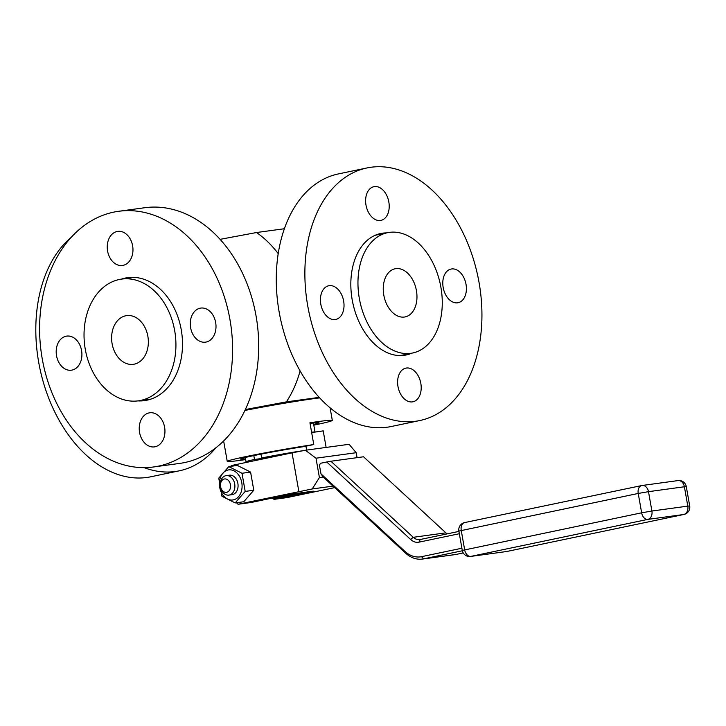 <?xml version="1.0" encoding="UTF-8"?>
<svg xmlns="http://www.w3.org/2000/svg" width="726" height="726" viewBox="0 0 726 726"><rect width="100%" height="100%" fill="white"/><g stroke="black" fill="none" stroke-linecap="round" stroke-linejoin="round"><path stroke-width="1.09" d="M278.875 496.693A17.206 0.599 -10 0 1 301.889 492.7A17.206 0.599 -10 0 1 306.308 492.355A17.206 0.599 -10 0 1 301.662 493.58L278.838 496.648M272.894 498.363L273.974 499.37L313.305 491.148L290.464 494.261L251.132 502.483L238.083 504.271L236.44 502.746M273.974 499.37L287.033 497.582L334.668 487.627M238.083 504.271L312.216 488.961L333.034 486.121M235.179 502.918L243.764 501.748L253.791 490.241L250.588 472.091L237.366 465.439L228.781 466.609L241.994 473.261L245.197 491.411L235.179 502.918L221.956 496.275L218.753 478.116L228.781 466.609M299.874 493.825L299.874 493.952A17.206 0.599 -10 0 1 277.704 497.818L277.65 497.709M289.275 495.268L299.874 493.952M277.087 497.065L287.659 495.622L276.071 498.045A17.206 0.599 -10 0 1 272.441 498.326A17.206 0.599 -10 0 1 277.087 497.065L277.051 497.02M298.867 491.566L292.043 452.861L231.258 465.566L230.886 466.319M312.216 488.961L319.413 477.554L316.001 458.197L305.392 450.256L292.043 452.861M305.392 450.256L349.097 444.294L356.203 452.706L357.074 457.661M319.413 477.554L323.197 477.036L320.965 473.833L319.449 465.284L320.42 463.306L326.736 461.99L410.644 539.491A14.747 10.944 -97.8 0 0 418.984 542.159L459.34 533.719M250.588 472.091L241.994 473.261M253.791 490.241L245.197 491.411M277.704 497.818L289.293 495.395M290.79 453.124A24.058 0.844 170 0 0 270.281 456.799L261.65 457.97L260.979 454.149M253.819 455.592L254.499 459.467L263.13 458.287A24.058 0.844 170 0 0 258.656 459.558A24.058 0.844 170 0 0 259.527 459.658M263.384 457.734L263.13 458.287M316.001 458.197L356.203 452.706M311.654 432.569L323.215 430.881L326.128 447.425M462.362 550.762L423.603 558.866A31.953 23.713 82.2 0 1 422.378 559.074A31.953 23.713 82.2 0 1 405.544 553.085L323.197 477.036M233.355 499.878A15.173 11.262 82.2 0 1 219.851 479.469A15.173 11.262 82.2 0 1 238.972 475.466A15.173 11.262 82.2 0 1 233.355 499.878M303.74 450.583A36.863 1.289 170 0 0 261.65 457.97M254.499 459.467A36.863 1.289 170 0 0 246.032 461.809A36.863 1.289 170 0 0 249.517 461.745M315.157 431.952A36.863 1.289 170 0 0 311.59 432.197M461.899 548.23L421.543 556.67A29.494 21.889 82.2 0 1 404.872 551.333L320.965 473.833M463.233 552.94L456.237 554.41A31.953 23.713 82.2 0 1 455.011 554.619L422.378 559.074M228.871 495.114L232.057 494.678A9.828 7.296 -97.8 0 0 237.956 483.952A9.828 7.296 -97.8 0 0 229.398 475.194L226.213 475.63A9.828 7.296 -97.8 0 0 220.395 486.865A9.828 7.296 -97.8 0 0 228.871 495.114A9.828 7.296 -97.8 0 0 234.77 484.387A9.828 7.296 -97.8 0 0 226.213 475.63M326.736 461.99L330.893 461.237L413.239 537.294A12.288 9.12 -97.8 0 0 419.719 539.59A12.288 9.12 -97.8 0 0 420.191 539.509L458.941 531.414M330.893 461.237L363.526 456.781L445.873 532.839A12.288 9.12 -97.8 0 0 447.189 533.864M220.586 486.674A6.761 5.018 -97.8 0 0 228.98 490.894A6.761 5.018 -97.8 0 0 226.948 479.378A6.761 5.018 -97.8 0 0 220.586 486.674M245.506 458.859A41.781 1.461 -10 0 1 240.551 459.032A41.781 1.461 -10 0 1 253.955 455.565A41.781 1.461 -10 0 1 303.659 446.653L313.768 444.548A55.303 1.933 170 0 0 256.859 454.403A55.303 1.933 170 0 0 227.238 461.382A55.303 1.933 170 0 0 245.642 459.603M310.038 423.412A41.781 1.461 -10 0 1 319.004 422.759A41.781 1.461 -10 0 1 313.686 424.429M313.813 425.155A55.303 1.933 170 0 0 314.567 425A55.303 1.933 170 0 0 332.317 420.408A55.303 1.933 170 0 0 309.929 422.777L313.768 444.548M319.694 397.893A55.303 1.933 170 0 0 244.907 410.453M319.213 397.376L286.398 401.859L245.324 409.555M286.398 401.859A108.138 80.277 -97.8 0 0 300.101 370.922M278.212 253.61A108.138 80.277 -97.8 0 0 256.541 232.529L220.105 239.344M284.374 228.735L256.541 232.529M419.81 420.545L391.205 426.525A129.028 86.34 -101.8 0 1 387.194 427.215A129.028 86.34 -101.8 0 1 279.691 314.912A129.028 86.34 -101.8 0 1 338.398 173.922L367.002 167.942A129.028 86.34 -101.8 0 1 477.917 276.579A129.028 86.34 -101.8 0 1 419.81 420.545A129.028 86.34 -101.8 0 1 415.798 421.234A129.028 86.34 -101.8 0 1 308.296 308.931A129.028 86.34 -101.8 0 1 367.002 167.942M144.12 467.635A129.028 86.34 78.2 0 0 175.338 471.501A129.028 86.34 78.2 0 0 179.349 470.811A129.028 86.34 78.2 0 0 215.94 447.733M118.637 211.293L144.746 207.727A129.028 95.778 82.2 0 1 256.614 319.277A129.028 95.778 82.2 0 1 184.595 462.562A129.028 95.778 82.2 0 1 179.658 463.415L153.549 466.981A129.028 95.778 82.2 0 1 41.191 352.092A129.028 95.778 82.2 0 1 118.637 211.293A129.028 95.778 82.2 0 1 230.505 322.843A129.028 95.778 82.2 0 1 158.486 466.128A129.028 95.778 82.2 0 1 153.549 466.981M365.995 205.095A17.206 11.516 -101.8 0 1 373.89 186.7A17.206 11.516 -101.8 0 1 388.682 201.184A17.206 11.516 -101.8 0 1 380.932 220.377A17.206 11.516 -101.8 0 1 365.995 205.095M451.608 268.956A17.206 11.516 -101.8 0 1 465.947 283.93A17.206 11.516 -101.8 0 1 458.115 302.733A17.206 11.516 -101.8 0 1 443.323 288.249A17.206 11.516 -101.8 0 1 451.073 269.047A17.206 11.516 -101.8 0 1 451.608 268.956M420.826 383.392A17.206 11.516 -101.8 0 1 412.922 401.796A17.206 11.516 -101.8 0 1 398.138 387.312A17.206 11.516 -101.8 0 1 405.879 368.118A17.206 11.516 -101.8 0 1 420.826 383.392M335.203 319.531A17.206 11.516 -101.8 0 1 320.874 304.557A17.206 11.516 -101.8 0 1 328.706 285.763A17.206 11.516 -101.8 0 1 343.489 300.246A17.206 11.516 -101.8 0 1 335.739 319.44A17.206 11.516 -101.8 0 1 335.203 319.531M71.175 237.393A129.028 86.34 78.2 0 0 44.613 386.486A129.028 86.34 78.2 0 0 146.734 477.481A129.028 86.34 78.2 0 0 150.745 476.791L179.349 470.811M107.584 251.042A17.206 12.769 82.2 0 1 117.775 231.376A17.206 12.769 82.2 0 1 132.758 246.695A17.206 12.769 82.2 0 1 122.431 265.471A17.206 12.769 82.2 0 1 107.584 251.042M200.149 308.187A17.206 12.769 82.2 0 1 200.812 308.078A17.206 12.769 82.2 0 1 215.794 323.397A17.206 12.769 82.2 0 1 205.467 342.164A17.206 12.769 82.2 0 1 190.548 327.29A17.206 12.769 82.2 0 1 200.149 308.187M164.602 427.224A17.206 12.769 82.2 0 1 154.42 446.889A17.206 12.769 82.2 0 1 139.437 431.571A17.206 12.769 82.2 0 1 149.765 412.795A17.206 12.769 82.2 0 1 164.602 427.224M72.037 370.079A17.206 12.769 82.2 0 1 71.384 370.196A17.206 12.769 82.2 0 1 56.401 354.878A17.206 12.769 82.2 0 1 66.728 336.102A17.206 12.769 82.2 0 1 81.639 350.976A17.206 12.769 82.2 0 1 72.037 370.079M411.687 353.199A62.055 41.527 -101.8 0 1 406.106 354.987A62.055 41.527 -101.8 0 1 404.182 355.323A62.055 41.527 -101.8 0 1 352.473 301.308A62.055 41.527 -101.8 0 1 380.714 233.5A62.055 41.527 -101.8 0 1 386.541 232.91M121.369 279.138A62.055 46.065 82.2 0 1 127.703 277.65A62.055 46.065 82.2 0 1 181.5 331.301A62.055 46.065 82.2 0 1 146.861 400.217A62.055 46.065 82.2 0 1 144.492 400.625A62.055 46.065 82.2 0 1 137.994 400.888M150.137 399.354A62.055 46.065 82.2 0 1 149.42 399.327M132.794 277.568A62.055 46.065 82.2 0 1 133.475 277.35M410.78 353.317A61.447 41.11 -101.8 0 1 359.588 299.838A61.447 41.11 -101.8 0 1 387.539 232.701A61.447 41.11 -101.8 0 1 440.355 284.429A61.447 41.11 -101.8 0 1 412.686 352.99A61.447 41.11 -101.8 0 1 410.78 353.317M140.635 400.443A61.447 45.611 82.2 0 1 138.294 400.852A61.447 45.611 82.2 0 1 84.788 346.139A61.447 45.611 82.2 0 1 121.659 279.093A61.447 45.611 82.2 0 1 174.939 332.209A61.447 45.611 82.2 0 1 140.635 400.443M404.382 317.035A24.575 16.444 -101.8 0 1 383.9 295.645A24.575 16.444 -101.8 0 1 395.08 268.783A24.575 16.444 -101.8 0 1 416.207 289.474A24.575 16.444 -101.8 0 1 405.144 316.899A24.575 16.444 -101.8 0 1 404.382 317.035M134.237 364.162A24.575 18.241 82.2 0 1 133.303 364.325A24.575 18.241 82.2 0 1 111.904 342.436A24.575 18.241 82.2 0 1 126.651 315.619A24.575 18.241 82.2 0 1 147.959 336.864A24.575 18.241 82.2 0 1 134.237 364.162M405.544 553.085L404.872 551.333M421.543 556.67L423.603 558.866L456.237 554.41M445.873 532.839L413.239 537.294L410.644 539.491M420.191 539.509L418.984 542.159M464.858 522.529A7.369 4.937 78.2 0 0 464.631 522.575A7.369 4.937 78.2 0 0 461.246 530.461L464.658 549.809A7.369 4.937 78.2 0 0 470.829 556.397L506.73 551.497A7.369 5.472 82.2 0 1 506.449 551.542A7.369 5.472 82.2 0 1 506.158 551.569M677.748 480.63A7.369 5.472 82.2 0 1 678.03 480.585L642.129 485.485A7.369 5.472 82.2 0 0 641.848 485.531A7.369 4.937 78.2 0 0 641.621 485.576A7.369 4.937 78.2 0 0 638.236 493.453L458.877 531.069L462.29 550.417L641.648 512.81A7.369 4.937 78.2 0 0 647.819 519.399L470.829 556.397A7.369 5.472 82.2 0 1 470.548 556.443L506.449 551.542A7.369 7.369 0 0 0 506.957 551.451A7.369 4.937 78.2 0 0 507.184 551.397M458.877 531.069A7.369 7.369 0 0 1 464.631 522.575L641.621 485.576A7.369 7.369 0 0 1 642.129 485.485A7.369 5.472 82.2 0 1 648.49 491.665L638.236 493.453L641.648 512.81L651.903 511.022A7.369 5.472 -97.8 0 1 647.819 519.399L683.72 514.498L506.73 551.497A7.369 4.937 78.2 0 0 506.957 551.451L683.946 514.453A7.369 7.369 0 0 0 689.7 505.958L687.803 506.122L684.391 486.765L648.49 491.665L651.903 511.022L687.803 506.122A7.369 5.472 -97.8 0 1 683.72 514.498A7.369 4.937 78.2 0 0 683.946 514.453M686.288 486.611L684.391 486.765A7.369 5.472 82.2 0 0 678.03 480.585A7.369 7.369 0 0 1 686.288 486.611L689.7 505.958M260.589 459.431L260.498 458.923M306.635 450.093L305.945 446.181M245.27 457.507L246.032 461.809M313.432 422.995L315.011 431.952M462.29 550.417A7.369 7.369 0 0 0 470.548 556.443M223.635 440.954L227.238 461.382M330.094 407.821L332.317 420.408M387.539 232.701L375.133 235.297M412.686 352.99L400.28 355.577M138.294 400.852L150.817 399.137M121.659 279.093L134.192 277.386"/></g></svg>
